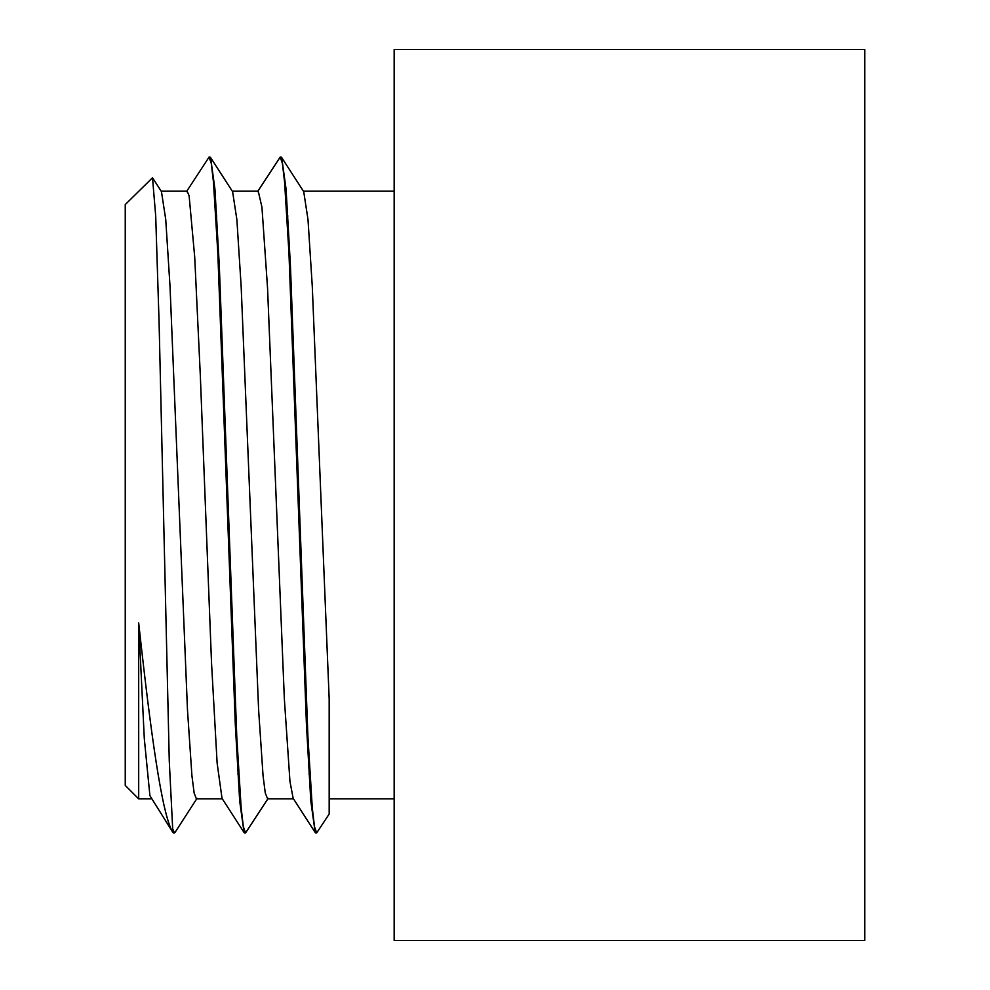 <?xml version="1.0" encoding="UTF-8"?>
<svg xmlns="http://www.w3.org/2000/svg" width="990" height="990" viewBox="0 0 990 990"><rect width="100%" height="100%" fill="white"/><g stroke="black" fill="none" stroke-linecap="round" stroke-linejoin="round"><path stroke-width="1.49" d="M172.755 829.311L172.755 832.169C161.927 814.758 150.666 732.699 138.687 622.92L138.687 798.868L125.247 785.429L125.247 204.571L152.51 177.754L155.69 215.795L159.081 322.319L169.278 761.124L172.681 828.741L174.413 832.924L174.995 832.466L197.022 798.348M394.156 798.868L329.175 798.868L329.175 773.994M329.175 814.04L329.175 698.878L312.283 286.407L308.001 219.57L303.72 191.664L281.692 157.546L286.06 188.991L290.429 265.506L307.927 737.03L312.296 808.063L314.474 826.638L316.664 832.937L329.175 814.04M152.51 177.754L161.457 191.602L165.738 219.495L170.02 286.37L187.481 709.88L191.924 775.727L194.151 793.052L196.367 798.856L222.342 798.868M209.534 157.348L210.573 157.534L232.601 191.652L236.882 219.669L241.164 286.531L258.613 709.855L263.055 775.739L265.271 793.015L267.634 798.868M210.573 157.534L214.941 189.139L219.31 265.716L236.796 737.08L241.164 808.05L243.354 826.638L245.532 832.961L268.142 798.398M280.653 157.348L281.692 157.546M172.755 832.182L173.955 832.664M186.467 191.652L209.076 157.088L211.266 163.325L213.456 181.987L217.825 252.995L235.311 724.606L239.691 801.133L244.06 832.516L245.087 832.701M257.573 191.652L280.207 157.088L282.397 163.362L284.576 181.95L288.956 252.982L306.442 724.581L310.81 801.083L315.191 832.466L316.218 832.664M315.191 832.466L293.164 798.348L289.959 781.457L284.353 698.878L267.548 288.016L261.942 207.17L258.242 191.144L232.266 191.132M244.06 832.516L222.032 798.398L217.119 763.005L211.526 662.805L200.314 375.309L194.708 257.004L189.115 195.81L187.122 191.144L161.147 191.132M172.916 832.466L149.898 795.638L144.292 738.503L138.687 622.92M394.156 495L394.156 940.5L864.753 940.5L864.753 49.5L394.156 49.5L394.156 495M237.86 773.994L238.751 773.994M308.979 773.994L309.882 773.994M215.87 216.006L216.761 216.006M286.989 216.006L287.892 216.006M173.51 832.937L174.413 832.937M244.641 832.937L245.396 832.937M315.773 832.937L316.664 832.937M209.076 157.064L209.979 157.064M280.207 157.064L281.098 157.064M267.498 798.868L293.498 798.868M303.373 191.132L394.156 191.132M138.687 798.868L151.222 798.868"/></g></svg>
